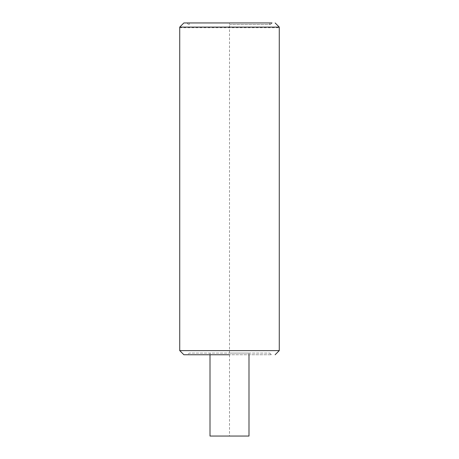 <?xml version="1.0" encoding="UTF-8"?>
<svg xmlns="http://www.w3.org/2000/svg" width="459" height="459" viewBox="0 0 459 459"><rect width="100%" height="100%" fill="white"/><g stroke="black" fill="none" stroke-linecap="round" stroke-linejoin="round"><path stroke-width="0.34" stroke-dasharray="2.29 1.72" d="M229.5 22.95L272.015 22.95L186.985 22.95L229.5 22.95L229.5 436.05L248.996 436.05M229.5 24.608L270.351 24.608L229.5 24.608M279.273 27.098L179.727 27.098M279.273 350.607L179.727 350.607M187.611 354.755L271.389 354.755L187.611 354.755L189.269 353.097L269.731 353.097L189.269 353.097M229.5 353.097L248.996 353.097L229.5 353.097M210.004 436.05L229.5 436.05M179.727 27.718L279.273 27.718M252.49 22.95L207.606 22.95L252.49 22.95M251.394 22.95L230.034 22.95L251.394 22.95M243.178 22.95L230.034 22.95L243.178 22.95M215.822 22.95L228.966 22.95L215.822 22.95M269.731 24.608L269.731 22.95M270.351 24.608L272.015 22.95M188.649 24.608L186.985 22.95M269.731 353.097L271.389 354.755M248.996 353.097L248.996 354.755M210.004 353.097L210.004 354.755M189.269 24.608L189.269 22.95"/><path stroke-width="0.69" d="M272.015 22.95L183.875 22.95L272.015 22.95M179.727 27.098L279.273 27.098L279.273 350.607L179.727 350.607L179.727 27.098L183.875 22.95M229.5 354.755L183.875 354.755L229.5 354.755M248.996 354.755L248.996 436.05L210.004 436.05L210.004 354.755M275.125 22.95L279.273 27.098M183.875 354.755L179.727 350.607M275.125 354.755L279.273 350.607"/></g></svg>
